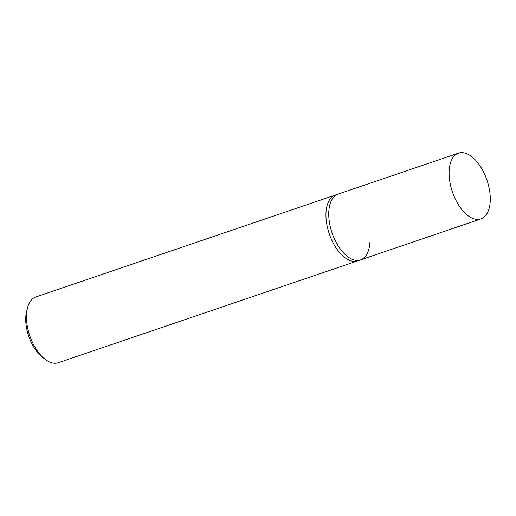 <?xml version="1.0" encoding="UTF-8"?>
<svg xmlns="http://www.w3.org/2000/svg" width="516" height="516" viewBox="0 0 516 516"><rect width="100%" height="100%" fill="white"/><g stroke="black" fill="none" stroke-linecap="round" stroke-linejoin="round"><path stroke-width="0.77" d="M369.849 242.655A34.746 18.26 -108.8 0 1 360.529 259.883A34.746 18.26 -108.8 0 1 338.69 246.674A34.746 18.26 -108.8 0 1 328.827 211.321A34.746 18.26 -108.8 0 1 338.141 194.093L335.342 195.042A34.746 18.26 71.2 0 0 326.028 212.27A34.746 18.26 71.2 0 0 335.897 247.622A34.746 18.26 71.2 0 0 357.73 260.838L58.25 362.748A34.746 18.26 -108.8 0 1 45.189 359.355A34.746 18.26 -108.8 0 1 26.548 314.18A34.746 18.26 -108.8 0 1 27.58 307.607A34.746 18.26 -108.8 0 1 35.862 296.952L335.342 195.042A34.746 18.26 71.2 0 0 326.028 212.27A34.746 18.26 71.2 0 0 335.897 247.622A34.746 18.26 71.2 0 0 357.73 260.838L360.529 259.883A34.746 18.26 -108.8 0 1 338.69 246.674A34.746 18.26 -108.8 0 1 328.827 211.321A34.746 18.26 -108.8 0 1 338.141 194.093L458.498 153.136A34.746 18.26 -108.8 0 1 480.332 166.352A34.746 18.26 -108.8 0 1 490.2 201.704A34.746 18.26 -108.8 0 1 480.886 218.932A34.746 18.26 -108.8 0 1 459.047 205.716A34.746 18.26 -108.8 0 1 449.178 170.364A34.746 18.26 -108.8 0 1 458.498 153.136M27.58 307.607L26.729 310.787A31.276 16.435 71.2 0 0 25.8 316.701A31.276 16.435 71.2 0 0 42.576 357.356L45.189 359.355M360.529 259.883L480.886 218.932"/></g></svg>
